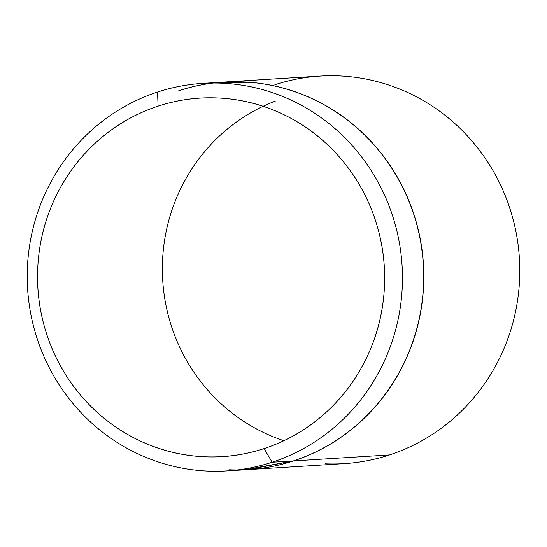 <?xml version="1.0" encoding="UTF-8"?>
<svg xmlns="http://www.w3.org/2000/svg" width="547" height="547" viewBox="0 0 547 547"><rect width="100%" height="100%" fill="white"/><g stroke="black" fill="none" stroke-linecap="round" stroke-linejoin="round"><path stroke-width="0.82" d="M244.878 469.798L293.349 460.923L272.132 462.242A194.144 187.594 86.4 0 1 208.175 471.111A194.144 187.594 86.4 0 1 28.991 302.915A194.144 187.594 86.4 0 1 157.536 92.046A194.144 187.594 -93.6 0 0 36.184 335.639A194.144 187.594 -93.6 0 0 272.132 462.242L264.092 448.588A179.587 173.522 86.4 0 1 45.839 331.482A179.587 173.522 86.4 0 1 158.09 106.159C136.176 113.338 116.443 124.579 98.884 139.902C81.332 155.218 67.288 173.44 56.765 194.568C46.235 215.696 40.027 238.123 38.133 261.842C36.239 285.568 38.81 308.781 45.839 331.482C52.868 354.189 63.821 374.661 78.7 392.89C93.578 411.118 111.253 425.723 131.718 436.704C152.182 447.685 173.884 454.208 196.817 456.266C219.75 458.324 242.177 455.767 264.092 448.588C286.006 441.415 305.739 430.168 323.298 414.852C340.856 399.536 354.894 381.307 365.423 360.179C375.946 339.051 382.155 316.624 384.049 292.905C385.943 269.186 383.372 245.972 376.35 223.265C369.321 200.558 358.367 180.093 343.482 161.864C328.603 143.629 310.935 129.024 290.471 118.043C270.006 107.062 248.304 100.545 225.364 98.487C202.431 96.429 180.004 98.986 158.09 106.159L157.536 92.046L158.09 106.159A179.587 173.522 86.4 0 1 376.35 223.265A179.587 173.522 86.4 0 1 264.092 448.588L272.132 462.242A194.144 187.594 -93.6 0 0 393.491 218.643A194.144 187.594 -93.6 0 0 157.536 92.046A194.144 187.594 86.4 0 1 221.501 83.171A194.144 187.594 86.4 0 1 400.684 251.367A194.144 187.594 86.4 0 1 272.132 462.242L293.349 460.923A194.144 187.594 -93.6 0 0 421.901 250.047A194.144 187.594 -93.6 0 0 242.718 81.859A194.144 187.594 -93.6 0 0 178.76 90.727M274.868 84.758A194.144 187.594 86.4 0 1 510.816 211.361A194.144 187.594 86.4 0 1 389.464 454.954A194.144 187.594 -93.6 0 0 518.009 244.085A194.144 187.594 -93.6 0 0 338.825 75.889A194.144 187.594 -93.6 0 0 274.868 84.758M178.883 90.72A194.144 187.594 86.4 0 1 242.841 81.852A194.144 187.594 86.4 0 1 422.031 250.041A194.144 187.594 86.4 0 1 293.479 460.916L389.464 454.954L293.479 460.916A194.144 187.594 86.4 0 1 229.514 469.784M325.499 463.829A194.144 187.594 -93.6 0 0 389.464 454.954M275.326 101.092A179.587 173.522 -93.6 0 0 162.418 273.541A179.587 173.522 -93.6 0 0 283.879 440.697M223.914 82.029L251.613 82.426C276.406 84.648 299.865 91.698 321.992 103.568C344.118 115.438 363.222 131.232 379.31 150.938C395.392 170.65 407.235 192.776 414.831 217.316C422.434 241.863 425.21 266.963 423.159 292.604C421.115 318.251 414.4 342.497 403.023 365.334C391.645 388.179 376.466 407.877 357.485 424.438C338.504 440.998 317.171 453.155 293.479 460.916L248.324 469.613M229.391 469.791A194.144 187.594 -93.6 0 0 293.349 460.923C317.041 453.169 338.381 441.005 357.362 424.445C376.336 407.884 391.515 388.185 402.9 365.348C414.277 342.504 420.992 318.258 423.036 292.611C425.081 266.97 422.305 241.87 414.708 217.33C407.112 192.783 395.269 170.657 379.18 150.945C363.099 131.239 343.995 115.451 321.868 103.574C299.742 91.705 276.283 84.655 251.49 82.433L213.125 83.021M202.807 83.37L224.024 82.05M227.354 81.845L320.132 76.081M248.215 469.593L344.193 463.63M248.085 469.599L226.868 470.912"/></g></svg>
